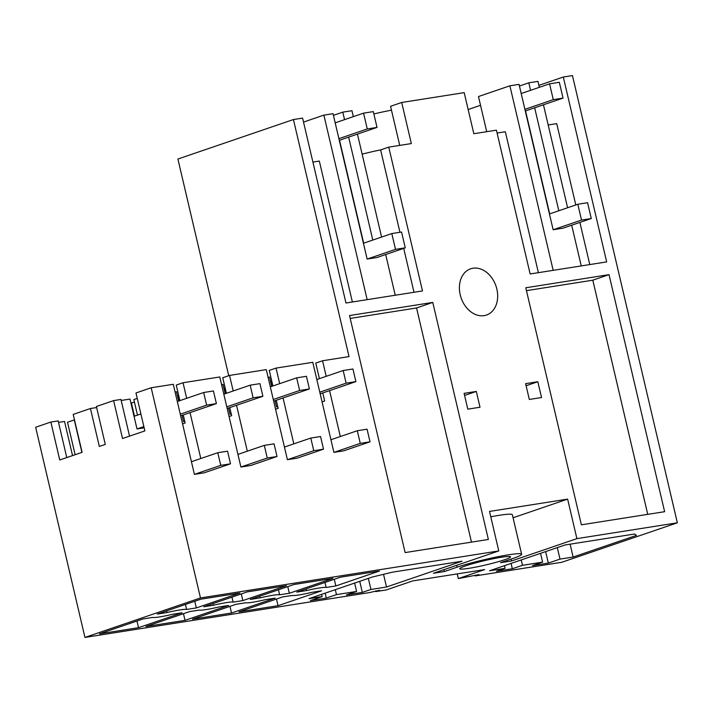 <?xml version="1.0" encoding="UTF-8"?>
<svg xmlns="http://www.w3.org/2000/svg" width="713" height="713" viewBox="0 0 713 713"><rect width="100%" height="100%" fill="white"/><g stroke="black" fill="none" stroke-linecap="round" stroke-linejoin="round"><path stroke-width="1.07" d="M474.947 575.248L475.108 575.935L561.817 562.272L677.35 522.798L572.459 75.578L563.306 77.022L606.665 261.912L530.142 273.97L496.408 130.167L473.833 133.723L464.19 92.637L401.704 102.485L390.555 106.29L399.726 145.399M538.395 272.669L505.339 131.745L497.086 133.046M553.172 270.343L509.893 85.81L478.476 96.54L486.721 131.691M581.247 265.913L571.692 225.21M567.601 207.741L543.449 104.793M539.358 87.325L537.958 81.389L528.805 82.824L519.438 86.032M558.814 210.745L534.661 107.797M530.57 90.328L528.805 82.824M509.893 85.81L519.046 84.366L553.145 229.755L562.905 228.213L591.282 218.517L587.574 202.715L577.815 204.257L549.438 213.953M589.776 264.576L579.892 222.411M575.792 204.943L556.719 123.643L548.19 124.989M480.526 105.301L468.156 109.535M563.306 77.022L538.894 85.355M475.108 575.935L478.976 574.616L458.316 578.582L457.22 573.903M458.316 578.582L484.662 569.58L412.649 580.926L386.303 589.936L375.804 591.585L375.644 590.899M375.804 591.585L379.664 590.266L369.503 592.583L84.945 637.422L200.478 597.949L498.779 550.935L433.415 573.27L444.404 571.541L457.069 567.209L456.632 565.338M230.513 463.824L220.754 465.357L217.786 452.719L227.554 451.177L230.513 463.824L204.168 472.826L194.399 474.359L173.277 384.289L151.183 387.765L135.978 392.961L144.873 430.893L122.52 438.531L113.625 400.599L96.398 406.49L105.292 444.413L99.33 446.454L90.435 408.522L73.207 414.413L82.102 452.336L59.749 459.983L50.855 422.051L35.65 427.247L84.945 637.422M74.491 419.877L67.503 422.23L75.132 454.725M228.721 375.698L177.902 159.026L293.435 119.543L302.588 118.108L345.957 302.998L422.488 290.94L388.754 147.128L411.339 143.571L401.704 102.485M344.557 119.641L342.793 112.146L333.426 115.346M342.793 112.146L351.946 110.702L353.345 116.638M391.455 110.158A41.541 3.565 166.8 0 0 373.87 113.946M548.342 563.092L559.999 559.108L573.118 557.04L636.459 535.392L634.597 534.01L565.026 544.973L489.528 570.774L505.089 568.323L496.471 571.265L512.335 568.76L522.477 565.302L542.611 562.129L532.477 565.587L548.342 563.092L545.65 551.595M542.611 562.129L540.552 553.341M522.477 565.302L521.221 559.946M512.335 568.76L511.078 563.404M505.089 568.323L504.465 565.667M559.999 559.108L557.308 547.611M573.118 557.04L570.106 544.171M490.776 516.8A37.468 3.217 166.8 0 1 512.353 514.724L521.622 554.233A37.468 3.217 166.8 0 1 513.217 558.368L500.544 562.691L511.533 560.962L576.897 538.627L677.35 522.798M521.622 554.233A37.468 3.217 166.8 0 0 508.449 554.821A37.468 3.217 166.8 0 0 457.069 567.209M236.048 604.285L192.474 619.178L231.529 613.02L275.111 598.127L265.405 599.66A19.554 1.676 166.8 0 1 245.753 602.752L236.048 604.285M196.333 607.922L186.628 609.455A19.554 1.676 166.8 0 0 166.976 612.547L157.27 614.08L200.852 599.187L239.907 593.038L196.333 607.922L194.765 601.264M182.1 612.788L172.394 614.321A19.554 1.676 166.8 0 1 152.751 617.413L143.046 618.946L99.463 633.83L138.527 627.681L182.1 612.788M379.414 571.051L335.841 585.943L326.135 587.467A19.554 1.676 166.8 0 0 306.483 590.569L296.777 592.093L340.359 577.2L379.414 571.051M278.034 605.693L238.98 611.852L282.553 596.959L292.259 595.426A19.554 1.676 166.8 0 0 311.911 592.334L321.608 590.801L278.034 605.693L276.475 599.036M322.116 596.594L310.458 600.578L326.322 598.082L336.465 594.615L356.598 591.442L346.465 594.9L362.329 592.405L370.947 589.464L386.508 587.004L462.006 561.211L392.435 572.174L372.329 577.022L308.996 598.662L322.116 596.594L321.59 594.357M504.67 559.714A26.069 2.237 166.8 0 0 510.517 556.835A26.069 2.237 166.8 0 0 493.521 558.671A26.069 2.237 166.8 0 0 465.616 565.864A26.069 2.237 166.8 0 0 459.76 568.742A26.069 2.237 166.8 0 0 476.765 566.906A26.069 2.237 166.8 0 0 504.67 559.714M242.83 600.596L233.133 602.129A19.554 1.676 166.8 0 0 213.481 605.221L203.775 606.754L247.358 591.861L286.412 585.703L242.83 600.596L241.27 593.938M228.606 605.462L218.9 606.986A19.554 1.676 166.8 0 1 199.248 610.087L189.551 611.611L145.969 626.504L185.023 620.346L228.606 605.462M279.63 594.794L289.335 593.269L332.918 578.377L293.854 584.535L250.281 599.428L259.987 597.895A19.554 1.676 166.8 0 1 279.63 594.794L278.462 589.794M526.452 290.646L592.806 280.191L647.734 514.349M609.027 274.648L664.623 511.693L581.38 524.813L525.784 287.767L609.027 274.648L592.806 280.191M498.779 550.935L489.519 511.426L567.628 499.118L513.066 517.763M576.897 538.627L567.628 499.118M319.406 378.648L315.761 363.086L322.552 360.76L349.031 356.589L293.435 119.543M322.552 360.76L326.197 376.321M329.558 390.626L340.324 436.534M370.029 441.837L360.261 443.37L357.293 430.732L367.061 429.19L370.029 441.837L343.675 450.839L333.907 452.381L312.784 362.302L276.047 368.095L279.692 383.656M283.052 397.961L293.818 443.86M323.524 449.163L313.756 450.705L310.797 438.058L320.556 436.525L323.524 449.163L297.169 458.165L287.41 459.707L266.279 369.628L229.541 375.421L233.196 390.982M236.547 405.287L247.313 451.186M277.018 456.489L267.25 458.031L264.291 445.384L274.05 443.851L277.018 456.489L250.673 465.5L240.905 467.033L219.782 376.963L183.036 382.747L186.69 398.309M190.041 412.613L200.808 458.521M151.183 387.765L200.478 597.949M496.845 289.05A24.438 18.413 71.1 0 0 470.633 268.81A24.438 18.413 71.1 0 0 460.224 294.817A24.438 18.413 71.1 0 0 486.435 315.057A24.438 18.413 71.1 0 0 496.845 289.05M537.825 381.731L541.532 397.533L529.322 399.458L525.615 383.656L537.825 381.731L526.105 385.742M476.302 391.428L464.101 393.353L467.808 409.155L480.009 407.23L476.302 391.428L464.591 395.43M432.773 302.428L488.369 539.465L405.127 552.584L349.53 315.547L432.773 302.428L416.561 307.963L471.48 542.13M350.208 318.426L416.561 307.963M362.142 154.168A29.322 2.513 166.8 0 1 380.617 149.908L399.94 232.286M403.71 248.365L414.012 292.277M380.617 149.908L388.754 147.128M386.508 587.004L383.532 574.322M370.947 589.464L368.345 578.386M362.329 592.405L359.735 581.327M356.598 591.442L354.637 583.065M336.465 594.615L335.306 589.678M326.322 598.082L325.164 593.136M363.425 243.267L391.802 233.57L401.562 232.028L405.269 247.83L376.892 257.527L367.133 259.069L333.033 113.679L323.88 115.123L367.159 299.656M352.382 301.982L319.326 161.058L312.9 162.074M303.524 122.075L323.88 115.123M372.801 240.058L348.648 137.11M395.234 295.235L385.68 254.523M381.589 237.055L357.436 134.106M444.404 571.541L443.958 569.669M511.533 560.962L511.096 559.09M130.96 403.166L134.427 402.07M175.077 391.972L176.503 391.749L178.687 401.045M137.484 415.126L133.839 399.565L137.252 398.398M179.899 400.626L176.245 385.065L183.036 382.747M138.527 627.681L136.958 621.023M186.628 609.455L185.451 604.455M166.592 610.898L166.976 612.547M72.548 455.607L64.535 421.445L58.528 422.39M50.855 422.051L58.172 420.902L66.781 457.577M131.415 403.095L134.481 416.151M144.16 427.818L137.003 428.941L143.866 426.597M121.183 400.465L129.998 399.075L137.003 428.941M183.25 414.939L185.148 422.996L182.564 423.879M129.552 436.124L120.952 399.449L113.625 400.599M90.435 408.522L96.647 407.551M74.295 419.904L81.915 452.407M229.06 416.552L231.645 415.67L229.755 407.604M231.529 613.02L229.969 606.362M289.335 593.269L287.776 586.612M259.594 596.237L259.987 597.895M272.901 385.974L269.256 370.412L276.047 368.095M276.261 400.278L278.15 408.335L275.566 409.217M225.201 388.175L224.426 388.442L225.629 393.567M268.079 377.311L269.514 377.088L271.689 386.384M223.971 388.514L224.426 388.442M221.583 384.646L223.009 384.414L225.192 393.719M228.543 408.023L230.014 414.289L231.226 413.87M231.279 414.084L230.014 414.289M177.466 395.84L178.696 395.501M226.404 393.3L222.75 377.738L229.541 375.421M185.023 620.346L183.464 613.688M233.133 602.129L231.957 597.12M213.089 603.572L213.481 605.221M177.92 395.768L179.123 400.893M182.038 415.349L183.508 421.615L184.72 421.196M184.774 421.41L183.508 421.615M271.706 380.858L270.985 381.099L272.188 386.214M322.766 392.952L324.656 401.009L322.071 401.891M270.468 381.179L270.985 381.099M335.841 585.943L334.281 579.286M326.135 587.467L324.959 582.468M306.1 588.911L306.483 590.569M275.049 400.697L276.519 406.954L277.731 406.544M277.776 406.758L276.519 406.954M521.194 93.528L549.571 83.831L559.331 82.298L563.038 98.1L525.543 110.916L549.687 213.864M553.145 229.755L581.523 220.059L591.282 218.517M524.902 109.339L553.279 99.642L549.571 83.831M577.815 204.257L581.523 220.059M563.038 98.1L553.279 99.642M335.181 122.85L363.559 113.153L373.318 111.611L377.025 127.413L339.531 140.229L363.675 243.178M367.133 259.069L395.51 249.372L405.269 247.83M338.889 138.652L367.266 128.955L363.559 113.153M391.802 233.57L395.51 249.372M377.025 127.413L367.266 128.955M352.935 368.986L355.903 381.624L346.135 383.166L343.176 370.519L352.935 368.986M319.789 392.168L346.135 383.166M355.903 381.624L320.182 393.834M316.822 379.53L343.176 370.519M357.293 430.732L330.948 439.734M360.261 443.37L333.907 452.381M306.438 376.312L309.397 388.95L299.638 390.492L296.67 377.854L306.438 376.312M273.284 399.494L299.638 390.492M309.397 388.95L273.676 401.161M270.325 386.856L296.67 377.854M310.797 438.058L284.442 447.06M313.756 450.705L287.41 459.707M259.933 383.639L262.901 396.285L253.133 397.818L250.165 385.18L259.933 383.639M226.787 406.829L253.133 397.818M262.901 396.285L227.171 408.487M223.82 394.182L250.165 385.18M264.291 445.384L237.937 454.395M267.25 458.031L240.905 467.033M213.428 390.974L216.395 403.611L206.627 405.153L203.668 392.506L213.428 390.974M180.282 414.155L206.627 405.153M216.395 403.611L180.674 415.822M134.044 416.303L140.907 413.95M177.314 401.508L203.668 392.506M217.786 452.719L191.441 461.721M220.754 465.357L194.399 474.359"/></g></svg>
